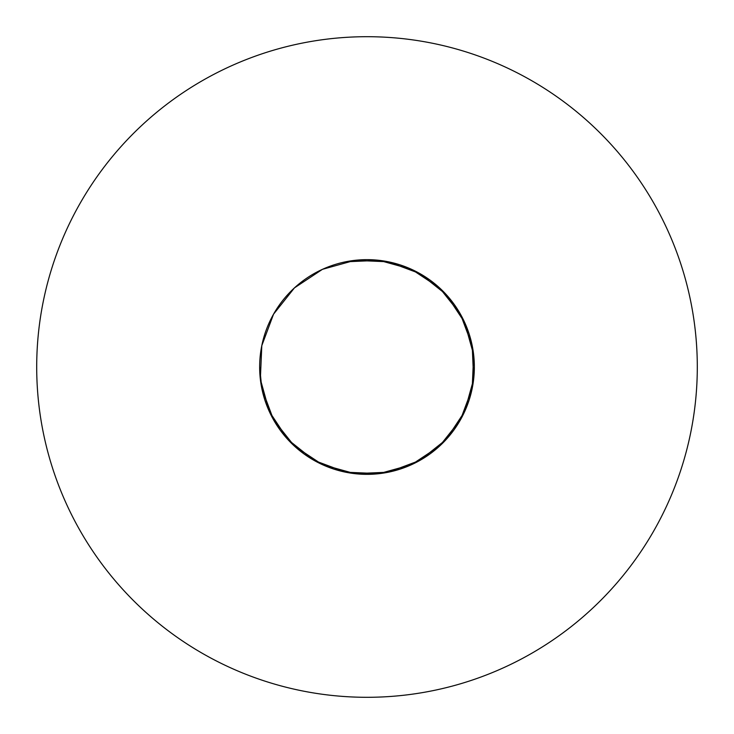 <?xml version="1.0" encoding="UTF-8"?>
<svg xmlns="http://www.w3.org/2000/svg" width="734" height="734" viewBox="0 0 734 734"><rect width="100%" height="100%" fill="white"/><g stroke="black" fill="none" stroke-linecap="round" stroke-linejoin="round"><path stroke-width="1.1" d="M373.771 474.136L345.641 472.201L314.17 460.447L287.884 439.556L269.332 411.554L260.35 379.194L259.652 367A107.347 107.347 0 0 0 367 474.347A107.347 107.347 0 0 0 474.347 367A107.347 107.347 0 0 0 367 259.652A107.347 107.347 0 0 0 259.652 367L261.799 388.359L273.553 419.83L294.444 446.116L322.446 464.668L354.806 473.65L388.359 472.201L419.83 460.447L446.116 439.556L464.668 411.554L473.65 379.194L472.201 345.641L460.447 314.17L439.556 287.884L411.554 269.332L379.194 260.35L345.641 261.799L379.194 260.35L411.554 269.332L439.556 287.884L460.447 314.17L472.201 345.641L473.65 379.194L464.668 411.554L446.116 439.556L419.83 460.447L388.359 472.201L354.806 473.65L322.446 464.668L294.444 446.116L273.553 419.83L261.799 388.359L259.652 367L261.799 388.359L273.553 419.83L294.444 446.116L322.446 464.668L354.806 473.65L388.359 472.201L419.83 460.447L446.116 439.556L464.668 411.554L473.65 379.194L472.201 345.641L460.447 314.17L439.556 287.884L411.554 269.332L379.194 260.35L345.641 261.799M697.3 367A330.3 330.3 0 0 0 367 36.7A330.3 330.3 0 0 0 36.7 367A330.3 330.3 0 0 0 367 697.3A330.3 330.3 0 0 0 697.3 367M388.359 261.799L419.83 273.553L446.116 294.444L454.245 304.454M474.347 367L472.201 388.359L460.447 419.83L439.556 446.116L411.554 464.668L379.194 473.65L345.641 472.201L314.17 460.447L287.884 439.556L269.332 411.554L260.35 379.194L261.799 345.641L273.553 314.17L294.444 287.884L322.446 269.332L354.806 260.35L388.359 261.799L419.83 273.553L446.116 294.444L464.668 322.446L473.65 354.806L472.201 388.359L460.447 419.83L439.556 446.116L411.554 464.668L379.194 473.65L345.641 472.201L314.17 460.447L287.884 439.556L269.332 411.554L260.35 379.194L259.652 367"/></g></svg>
